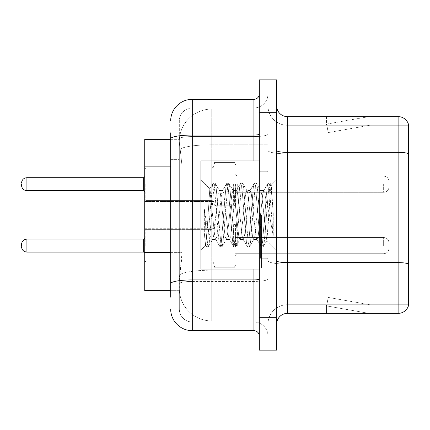 <?xml version="1.0" encoding="UTF-8"?>
<svg xmlns="http://www.w3.org/2000/svg" width="430" height="430" viewBox="0 0 430 430"><rect width="100%" height="100%" fill="white"/><g stroke="black" fill="none" stroke-linecap="round" stroke-linejoin="round"><path stroke-width="0.32" stroke-dasharray="2.15 1.61" d="M213.92 184.19L213.92 205.814L213.92 184.19M144.733 184.19L144.733 166.894L144.733 184.19M213.92 245.595L213.92 223.971L213.92 245.595M144.733 245.595L144.733 228.298L144.733 245.595M235.538 184.19L235.538 205.814L235.538 184.19M235.538 245.595L235.538 223.971L235.538 245.595M267.971 184.19L267.971 192.301L267.971 184.19M267.971 245.595L267.971 237.484L267.971 245.595M170.678 252.609L182.035 252.609L181.825 258.242L179.46 277.699L182.035 252.609L182.035 166.13L182.035 252.609L144.733 252.609L144.733 290.669L179.401 290.669L179.326 288.508A32.433 32.433 0 0 0 211.759 320.936L267.971 320.936L267.971 270.19L267.971 320.936L211.759 320.936L211.759 270.19L211.759 320.936A32.433 32.433 0 0 1 179.326 288.508L179.326 281.913L179.401 290.669L170.678 290.669M179.46 277.699L179.326 281.913L179.46 277.699M211.759 109.064L267.971 109.064L267.971 144.792L267.971 109.064L211.759 109.064A32.433 32.433 0 0 0 179.375 139.772C179.181 141.013 179.45 144.136 180.175 149.145L182.035 166.13L180.175 149.145C179.45 144.131 179.181 141.008 179.375 139.772L179.401 139.331L179.375 139.772A32.433 32.433 0 0 1 211.759 109.064L211.759 144.792L267.971 144.792L267.971 270.19L267.971 144.792L211.759 144.792L211.759 109.064A32.433 32.433 0 0 0 179.375 139.772M170.678 159.643L179.326 159.643L179.326 259.096L179.326 132.843L179.326 159.643L170.678 159.643L170.678 259.096L170.678 139.331L179.401 139.331L144.733 139.331L144.733 252.609M276.619 215L276.619 163.11L276.619 215M267.971 215L267.971 267.971L267.971 215M261.483 215L261.483 267.971L261.483 215M267.971 270.131L267.971 150.484L267.971 270.131M398.121 313.373L287.428 313.373L287.428 153.859L408.5 153.859L287.428 153.859L287.428 125.275L408.5 125.275L408.5 153.859L408.5 125.275L287.428 125.275L287.428 264.122L408.5 264.122L408.5 153.859L408.5 264.122L287.428 264.122L287.428 304.725A19.457 19.457 0 0 0 267.971 324.182A19.457 19.457 0 0 1 287.428 304.725L408.5 304.725L408.5 124.41A10.809 10.809 0 0 0 398.121 116.627L398.121 313.373A10.809 10.809 0 0 0 408.5 305.59L408.5 270.131L408.5 304.725L287.428 304.725L287.428 116.627A10.809 10.809 0 0 1 276.619 105.818L276.619 150.484L276.619 105.818M276.619 324.182L276.619 150.484L276.619 324.182A10.809 10.809 0 0 1 287.428 313.373M267.971 105.818L267.971 150.484L267.971 105.818A19.457 19.457 0 0 0 287.428 125.275A19.457 19.457 0 0 1 267.971 105.818A19.457 19.457 0 0 0 287.428 125.275M267.971 112.305L267.971 79.872L276.619 79.872L276.619 112.305L267.971 112.305L267.971 79.872L259.322 79.872L259.322 112.305L267.971 112.305L267.971 317.695L267.971 112.305M259.322 112.305L259.322 350.127L267.971 350.127L267.971 317.695L267.971 350.127L276.619 350.127L276.619 112.305M368.188 313.239A8.648 8.648 0 0 0 369.692 313.373L326.451 313.373L369.692 313.373A8.648 8.648 0 0 1 368.188 313.239A8.648 8.648 0 0 0 369.692 313.373A8.648 8.648 0 0 1 368.188 313.239A8.648 8.648 0 0 0 369.692 313.373A8.648 8.648 0 0 1 368.188 313.239L326.671 305.918L368.188 313.239M326.451 304.725L326.451 313.373L326.451 304.725L326.881 304.725L326.671 305.918L326.881 304.725L326.451 304.725L326.451 313.373L326.451 304.725L326.881 304.725L326.671 305.918L326.881 304.725L326.451 304.725L326.451 313.373L326.451 304.725L326.881 304.725L326.671 305.918L326.881 304.725L326.451 304.725M408.5 124.41A10.809 10.809 0 0 0 398.121 116.627L287.428 116.627M369.692 116.627L326.451 116.627L369.692 116.627A8.648 8.648 0 0 0 368.188 116.761A8.648 8.648 0 0 1 369.692 116.627A8.648 8.648 0 0 0 368.188 116.761A8.648 8.648 0 0 1 369.692 116.627A8.648 8.648 0 0 0 368.188 116.761A8.648 8.648 0 0 1 369.692 116.627M369.692 304.725L326.881 304.725L369.692 304.725L326.881 304.725L369.692 304.725L326.881 304.725L369.692 304.725L328.171 297.404L326.881 304.725L328.171 297.404L326.881 304.725L328.171 297.404L326.881 304.725L328.171 297.404L369.692 304.725M326.881 125.275L326.451 125.275L326.881 125.275L326.451 125.275L326.881 125.275L326.451 125.275L326.881 125.275L326.671 124.082L368.188 116.761L326.671 124.082L326.881 125.275L326.671 124.082L368.188 116.761L326.671 124.082L326.881 125.275L326.671 124.082L368.188 116.761L326.671 124.082L326.881 125.275L369.692 125.275L326.881 125.275L369.692 125.275L326.881 125.275L369.692 125.275L326.881 125.275L328.171 132.596L326.881 125.275M326.451 116.627L326.451 125.275L326.451 116.627M369.692 125.275L328.171 132.596L369.692 125.275M170.678 297.157L179.326 297.157L170.678 297.157L170.678 259.096L179.326 259.096L179.326 297.157L179.326 259.096L170.678 259.096M170.678 309.046A21.618 21.618 0 0 0 192.301 330.67L192.301 322.022A12.97 12.97 0 0 1 179.326 309.046L179.326 138.82L179.326 309.046A12.97 12.97 0 0 0 192.301 322.022L253.915 322.022L253.915 287.428L253.915 330.67A5.407 5.407 0 0 1 259.322 336.072L259.322 93.928L259.322 336.072M267.971 287.428L267.971 134.128L267.971 287.428M259.322 215L259.322 269.051L259.322 215M267.971 93.928L267.971 134.128L267.971 93.928A14.056 14.056 0 0 1 253.915 107.978A14.056 14.056 0 0 0 267.971 93.928A14.056 14.056 0 0 1 253.915 107.978L253.915 322.022L192.301 322.022L192.301 281.419L253.915 281.419A14.056 2.44 0 0 0 267.971 278.979A14.056 2.44 0 0 1 253.915 281.419L253.915 107.978L192.301 107.978L253.915 107.978M170.678 132.843L179.326 132.843L170.678 132.843L170.678 283.671A21.618 3.752 180 0 1 192.301 279.919L192.301 99.33A21.618 21.618 0 0 0 170.678 120.954A21.618 21.618 0 0 1 192.301 99.33L253.915 99.33A5.407 5.407 0 0 0 259.322 93.928A5.407 5.407 0 0 1 253.915 99.33L253.915 287.428L253.915 281.419L192.301 281.419L192.301 107.978L192.301 136.568L253.915 136.568A14.056 2.44 0 0 0 267.971 134.128A14.056 2.44 0 0 1 253.915 136.568L192.301 136.568L192.301 287.428L192.301 279.919L253.915 279.919A5.407 0.941 0 0 0 259.322 278.979M192.301 330.67L253.915 330.67M170.678 283.671L170.678 287.428M179.326 120.954L179.326 138.82L179.326 120.954A12.97 12.97 0 0 1 192.301 107.978A12.97 12.97 0 0 0 179.326 120.954A12.97 12.97 0 0 1 192.301 107.978M267.971 336.072A14.056 14.056 0 0 0 253.915 322.022A14.056 14.056 0 0 1 267.971 336.072A14.056 14.056 0 0 0 253.915 322.022M21.5 245.595L21.5 244.514L21.5 245.595M389.042 245.595L389.042 242.891L389.042 245.595M21.5 184.19L21.5 185.271L21.5 184.19M389.042 184.19L389.042 181.487L389.042 184.19M259.322 269.051L200.944 269.051L200.944 160.949L200.944 250.249L200.944 160.949L259.322 160.949M226.164 215L223.874 193.839L222.729 190.565L222.369 190.872L221.584 193.839L217.01 236.161L215.865 239.435L215.505 239.128L214.72 236.161L209.797 188.888L206.712 236.14L205.658 245.535L204.325 233.146L204.325 209.136L205.234 215C207.201 228.136 209.378 235.919 211.759 238.349L211.759 215L211.759 238.349L212.431 239.435L211.759 238.349C209.378 235.919 207.201 228.136 205.234 215L204.325 209.136L206.997 242.601L208.142 246.868L206.997 242.601L204.325 209.136L204.325 233.146L205.282 242.601L206.147 246.626L205.282 242.601L204.325 233.146L205.475 245.471L206.427 246.868L205.475 245.471L200.944 250.249L205.658 245.535L206.712 236.14L209.797 188.888L213.011 183.374L212.146 187.399L207.572 242.601L206.427 246.868L208.421 246.626L206.427 246.868L207.572 242.601L212.146 187.399L213.291 183.132L209.797 188.888L200.944 179.751L210.012 188.818L211.759 207.373L211.759 215L211.759 207.373L214.72 236.161L215.505 239.128L219.875 246.626L219.01 242.601L214.436 187.399L213.291 183.132L215.005 183.132L213.861 187.399L209.286 242.601L208.421 246.626L212.796 239.128L212.431 239.435L215.865 239.435L219.875 246.626L219.01 242.601L214.436 187.399L213.291 183.132L215.005 183.132L213.861 187.399L209.286 242.601L208.421 246.626L212.431 239.435L215.865 239.435L217.01 236.161L221.584 193.839L222.369 190.872L226.739 183.374L225.874 187.399L221.299 242.601L220.155 246.868L219.875 246.626L221.869 246.868L220.73 242.601L216.15 187.399L215.005 183.132L219.66 190.872L219.295 190.565L218.155 193.839L213.576 236.161L212.796 239.128L213.576 236.161L218.155 193.839L219.295 190.565L222.729 190.565L226.739 183.374L225.874 187.399L221.299 242.601L220.155 246.868L221.869 246.868L220.73 242.601L216.15 187.399L215.285 183.374L219.295 190.565L222.729 190.565L223.874 193.839L228.448 236.161L229.233 239.128L228.448 236.161L226.164 215M222.729 215L220.439 193.839L219.66 190.872L220.439 193.839L225.019 236.161L226.164 239.435L225.019 236.161L222.729 215M239.892 215L237.602 193.839L236.457 190.565L236.097 190.872L235.312 193.839L230.738 236.161L229.593 239.435L229.233 239.128L233.603 246.626L232.737 242.601L228.163 187.399L227.018 183.132L226.739 183.374L228.733 183.132L227.594 187.399L223.014 242.601L221.869 246.868L226.524 239.128L226.164 239.435L229.593 239.435L233.603 246.626L232.737 242.601L228.163 187.399L227.018 183.132L228.733 183.132L227.594 187.399L223.014 242.601L222.149 246.626L226.164 239.435L229.593 239.435L230.738 236.161L235.312 193.839L236.097 190.872L240.467 183.374L239.607 187.399L235.027 242.601L233.882 246.868L233.603 246.626L235.602 246.868L234.457 242.601L229.878 187.399L228.733 183.132L233.388 190.872L233.028 190.565L231.883 193.839L227.303 236.161L226.524 239.128L227.303 236.161L231.883 193.839L233.028 190.565L236.457 190.565L240.467 183.374L239.607 187.399L235.027 242.601L233.882 246.868L235.602 246.868L234.457 242.601L229.878 187.399L229.018 183.374L233.028 190.565L236.457 190.565L237.602 193.839L242.176 236.161L242.961 239.128L242.176 236.161L239.892 215M236.457 215L234.167 193.839L233.388 190.872L234.167 193.839L238.747 236.161L239.892 239.435L238.747 236.161L236.457 215M253.619 215L251.33 193.839L250.185 190.565L249.825 190.872L249.045 193.839L244.466 236.161L243.321 239.435L242.961 239.128L247.331 246.626L246.471 242.601L241.891 187.399L240.746 183.132L240.467 183.374L242.466 183.132L241.321 187.399L236.742 242.601L235.602 246.868L240.252 239.128L239.892 239.435L243.321 239.435L247.331 246.626L246.471 242.601L241.891 187.399L240.746 183.132L242.466 183.132L241.321 187.399L236.742 242.601L235.882 246.626L239.892 239.435L243.321 239.435L244.466 236.161L249.045 193.839L249.825 190.872L254.195 183.374L253.334 187.399L248.755 242.601L247.61 246.868L247.331 246.626L249.33 246.868L248.185 242.601L243.606 187.399L242.466 183.132L247.116 190.872L246.755 190.565L245.611 193.839L241.036 236.161L240.252 239.128L241.036 236.161L245.611 193.839L246.755 190.565L250.185 190.565L254.195 183.374L253.334 187.399L248.755 242.601L247.61 246.868L249.33 246.868L248.185 242.601L243.606 187.399L242.746 183.374L246.755 190.565L250.185 190.565L251.33 193.839L255.909 236.161L256.688 239.128L255.909 236.161L253.619 215M250.185 215L247.9 193.839L247.116 190.872L247.9 193.839L252.475 236.161L253.619 239.435L252.475 236.161L250.185 215M265.81 199.3L265.81 233.463L261.628 193.839L260.483 190.565L259.338 193.839L254.764 236.161L253.619 239.435L257.049 239.435L261.064 246.626L260.198 242.601L255.619 187.399L254.479 183.132L254.195 183.374L256.194 183.132L255.049 187.399L250.475 242.601L249.33 246.868L253.979 239.128L253.619 239.435L257.049 239.435L261.064 246.626L260.198 242.601L255.619 187.399L254.479 183.132L256.194 183.132L255.049 187.399L250.475 242.601L249.61 246.626L253.979 239.128L254.764 236.161L259.338 193.839L260.483 190.565L263.918 190.565L262.773 193.839L258.193 236.161L257.049 239.435L258.193 236.161L262.773 193.839L263.552 190.872L267.928 183.374L267.062 187.399L262.483 242.601L261.343 246.868L261.064 246.626L263.058 246.868L261.913 242.601L257.339 187.399L256.194 183.132L260.843 190.872L260.483 190.565L263.918 190.565L267.928 183.374L267.062 187.399L262.483 242.601L261.343 246.868L263.058 246.868L261.913 242.601L257.339 187.399L256.474 183.374L260.843 190.872L261.628 193.839L266.783 240.408L268.96 215L270.083 194.392L271.325 185.303L273.238 213.167L273.238 236.118L269.454 215L265.81 199.3L265.057 193.839L263.918 190.565L265.057 193.839L265.81 199.3L265.81 233.463L267.003 240.327L270.083 194.392L271.137 185.233L273.238 213.167L271.067 187.399L269.922 183.132L268.777 187.399L264.203 242.601L263.058 246.868L264.203 242.601L268.777 187.399L269.922 183.132L271.067 187.399L273.238 213.167L273.238 236.118L269.352 187.399L268.207 183.132L267.928 183.374L269.922 183.132L268.207 183.132L269.352 187.399L273.238 236.118L269.454 215L265.81 199.3M211.759 270.19A32.433 5.633 180 0 0 179.719 274.953A32.433 5.633 180 0 1 211.759 270.19L267.971 270.19L211.759 270.19L211.759 144.792L211.759 270.19M180.175 149.145A32.433 5.633 180 0 1 211.759 144.792A32.433 5.633 180 0 0 180.175 149.145M179.326 288.508A32.433 32.433 0 0 0 211.759 320.936M170.678 166.13L144.733 166.13M287.428 264.122A19.457 3.381 0 0 1 267.971 260.747A19.457 3.381 0 0 0 287.428 264.122M408.5 263.972A10.809 1.876 180 0 0 398.121 262.623L287.428 262.623A10.809 1.876 0 0 1 276.619 260.747M276.619 150.484A10.809 1.876 0 0 0 287.428 152.36L398.121 152.36A10.809 1.876 180 0 1 408.5 153.714M276.619 317.695L259.322 317.695M267.971 150.484A19.457 3.381 0 0 0 287.428 153.859A19.457 3.381 0 0 1 267.971 150.484M267.971 324.182A19.457 19.457 0 0 1 287.428 304.725M170.678 138.82A21.618 3.752 180 0 1 192.301 135.063L253.915 135.063A5.407 0.941 -0 0 0 259.322 134.128M253.915 269.051L253.915 160.949M192.301 136.568A12.97 2.252 180 0 0 179.326 138.82A12.97 2.252 180 0 1 192.301 136.568M192.301 281.419A12.97 2.252 180 0 0 179.326 283.671A12.97 2.252 180 0 1 192.301 281.419M192.301 322.022A12.97 12.97 0 0 1 179.326 309.046M145.813 245.595L145.813 229.378L145.813 245.595M143.652 245.595L143.652 239.107L143.652 252.077L143.652 239.107L143.652 252.077L143.652 239.107L143.652 252.077L143.652 239.107L143.652 252.077L144.733 253.157L143.652 252.077L144.733 253.157L143.652 252.077L26.907 252.077L26.907 239.107C23.65 239.397 21.849 241.198 21.5 244.514C21.849 241.198 23.65 239.397 26.907 239.107L143.652 239.107L143.652 245.595M237.699 245.595L237.699 237.484L237.699 245.595M233.377 245.595L233.377 223.971L233.377 245.595M216.08 245.595L216.08 223.971L216.08 245.595M211.759 245.595L211.759 229.378L211.759 245.595M383.635 245.595L383.635 237.484L383.635 245.595M145.813 184.19L145.813 200.407L145.813 184.19M21.5 185.271C21.849 188.587 23.65 190.388 26.907 190.678L143.652 190.678L26.907 190.678C23.65 190.388 21.849 188.587 21.5 185.271C21.849 188.587 23.65 190.388 26.907 190.678L26.907 177.703L26.907 190.678L26.907 177.703L26.907 190.678L26.907 177.703L26.907 190.678L26.907 177.703L143.652 177.703L143.652 190.678L143.652 177.703L143.652 190.678L143.652 177.703L143.652 190.678L143.652 184.19L143.652 190.678L144.733 191.758M237.699 184.19L237.699 192.301L237.699 184.19M233.377 184.19L233.377 205.814L233.377 184.19M216.08 184.19L216.08 205.814L216.08 184.19M211.759 184.19L211.759 167.974L211.759 184.19M383.635 184.19L383.635 192.301L383.635 184.19M266.89 215L266.89 171.758L266.89 215M260.403 215L260.403 258.242L260.403 215M144.733 166.894L213.92 166.894L144.733 166.894M144.733 228.298L213.92 228.298M213.92 162.572L235.538 162.572L213.92 162.572M213.92 223.971L235.538 223.971M235.538 176.085L267.971 176.085L235.538 176.085M235.538 237.484L267.971 237.484M235.538 253.7L267.971 253.7M235.538 192.301L267.971 192.301L235.538 192.301M213.92 267.213L235.538 267.213M213.92 205.814L235.538 205.814L213.92 205.814M144.733 262.886L213.92 262.886M144.733 201.487L213.92 201.487L144.733 201.487M267.971 163.11L276.619 163.11L267.971 163.11M261.483 267.971L267.971 267.971L261.483 267.971M267.971 171.758L259.322 171.758L267.971 171.758M267.971 258.242L259.322 258.242L267.971 258.242M261.483 162.029L267.971 162.029L261.483 162.029M267.971 266.89L276.619 266.89L267.971 266.89M144.733 230.458L145.813 229.378L211.759 229.378L145.813 229.378L144.733 230.458L145.813 229.378L211.759 229.378L145.813 229.378L144.733 230.458L145.813 229.378L211.759 229.378L213.275 228.755L213.92 227.217L213.275 228.755L211.759 229.378L213.275 228.755L213.92 227.217L213.275 228.755L211.759 229.378L213.275 228.755L213.92 227.217M235.538 255.861L236.183 254.323L237.699 253.7L383.635 253.7L237.699 253.7L236.183 254.323L235.538 255.861L236.183 254.323L237.699 253.7L383.635 253.7L237.699 253.7L236.183 254.323L235.538 255.861L236.183 254.323L237.699 253.7L383.635 253.7C386.887 253.41 388.693 251.609 389.042 248.293C388.693 251.609 386.887 253.41 383.635 253.7C386.887 253.41 388.693 251.609 389.042 248.293C388.693 251.609 386.887 253.41 383.635 253.7C386.887 253.41 388.693 251.609 389.042 248.293M213.92 226.137L214.565 224.594L216.08 223.971L233.377 223.971L216.08 223.971L214.565 224.594L213.92 226.137L214.565 224.594L216.08 223.971L233.377 223.971L216.08 223.971L214.565 224.594L213.92 226.137L214.565 224.594L216.08 223.971L233.377 223.971L234.893 224.594L235.538 226.137L234.893 224.594L233.377 223.971L234.893 224.594L235.538 226.137L234.893 224.594L233.377 223.971L234.893 224.594L235.538 226.137M144.733 260.725L145.813 261.805L211.759 261.805L145.813 261.805L144.733 260.725L145.813 261.805L211.759 261.805L145.813 261.805L144.733 260.725L145.813 261.805L211.759 261.805L213.275 262.429L213.92 263.972L213.275 262.429L211.759 261.805L213.275 262.429L213.92 263.972L213.275 262.429L211.759 261.805L213.275 262.429L213.92 263.972M235.538 235.323L236.183 236.865L237.699 237.484L383.635 237.484L237.699 237.484L236.183 236.865L235.538 235.323L236.183 236.865L237.699 237.484L383.635 237.484L237.699 237.484L236.183 236.865L235.538 235.323L236.183 236.865L237.699 237.484L383.635 237.484C386.887 237.774 388.693 239.575 389.042 242.891C388.693 239.575 386.887 237.774 383.635 237.484C386.887 237.774 388.693 239.575 389.042 242.891C388.693 239.575 386.887 237.774 383.635 237.484C386.887 237.774 388.693 239.575 389.042 242.891M213.92 265.052L214.565 266.589L216.08 267.213L233.377 267.213L216.08 267.213L214.565 266.589L213.92 265.052L214.565 266.589L216.08 267.213L233.377 267.213L216.08 267.213L214.565 266.589L213.92 265.052L214.565 266.589L216.08 267.213L233.377 267.213L234.893 266.589L235.538 265.052L234.893 266.589L233.377 267.213L234.893 266.589L235.538 265.052L234.893 266.589L233.377 267.213L234.893 266.589L235.538 265.052M26.907 252.077C23.65 251.786 21.849 249.986 21.5 246.675C21.849 249.986 23.65 251.786 26.907 252.077L143.652 252.077L26.907 252.077C23.65 251.786 21.849 249.986 21.5 246.675C21.849 249.986 23.65 251.786 26.907 252.077L143.652 252.077M143.652 239.107L144.733 238.026L143.652 239.107L144.733 238.026L143.652 239.107L26.907 239.107C23.65 239.397 21.849 241.198 21.5 244.514C21.849 241.198 23.65 239.397 26.907 239.107L143.652 239.107L26.907 239.107M145.813 200.407L144.733 199.326L145.813 200.407L211.759 200.407L213.275 201.03L213.92 202.568L213.275 201.03L211.759 200.407L213.275 201.03L213.92 202.568L213.275 201.03L211.759 200.407L145.813 200.407L144.733 199.326L145.813 200.407L211.759 200.407L145.813 200.407M143.652 177.703L26.907 177.703C23.65 177.993 21.849 179.799 21.5 183.11C21.849 179.799 23.65 177.993 26.907 177.703L143.652 177.703L144.733 176.623M237.699 176.085L236.183 175.462L235.538 173.924L236.183 175.462L237.699 176.085L383.635 176.085C386.887 176.375 388.693 178.176 389.042 181.487C388.693 178.176 386.887 176.375 383.635 176.085C386.887 176.375 388.693 178.176 389.042 181.487C388.693 178.176 386.887 176.375 383.635 176.085L237.699 176.085L236.183 175.462L235.538 173.924L236.183 175.462L237.699 176.085L383.635 176.085L237.699 176.085M233.377 205.814L234.893 205.191L235.538 203.648L234.893 205.191L233.377 205.814L234.893 205.191L235.538 203.648L234.893 205.191L233.377 205.814L216.08 205.814L214.565 205.191L213.92 203.648L214.565 205.191L216.08 205.814L233.377 205.814L216.08 205.814L214.565 205.191L213.92 203.648L214.565 205.191L216.08 205.814L233.377 205.814M211.759 167.974L213.275 167.356L213.92 165.813L213.275 167.356L211.759 167.974L213.275 167.356L213.92 165.813L213.275 167.356L211.759 167.974L145.813 167.974L144.733 169.06L145.813 167.974L211.759 167.974L145.813 167.974L144.733 169.06L145.813 167.974L211.759 167.974M383.635 192.301C386.887 192.011 388.693 190.205 389.042 186.894C388.693 190.205 386.887 192.011 383.635 192.301C386.887 192.011 388.693 190.205 389.042 186.894C388.693 190.205 386.887 192.011 383.635 192.301L237.699 192.301L236.183 192.919L235.538 194.462L236.183 192.919L237.699 192.301L383.635 192.301L237.699 192.301L236.183 192.919L235.538 194.462L236.183 192.919L237.699 192.301L383.635 192.301M216.08 162.572L233.377 162.572L234.893 163.19L235.538 164.733L234.893 163.19L233.377 162.572L234.893 163.19L235.538 164.733L234.893 163.19L233.377 162.572L216.08 162.572L214.565 163.19L213.92 164.733L214.565 163.19L216.08 162.572L233.377 162.572L216.08 162.572L214.565 163.19L213.92 164.733L214.565 163.19L216.08 162.572M26.907 190.678L143.652 190.678M26.907 177.703C23.65 177.993 21.849 179.799 21.5 183.11M266.89 171.758L267.971 170.678L266.89 171.758L260.403 171.758L259.322 170.678L260.403 171.758L266.89 171.758M260.403 258.242L266.89 258.242L267.971 259.322L266.89 258.242L260.403 258.242L259.322 259.322L260.403 258.242M271.137 185.233L276.619 179.751L271.137 185.233M266.783 240.413L276.619 250.249L266.783 240.413M267.008 240.332L263.337 246.626L267.008 240.332M271.325 185.303L270.201 183.374L271.325 185.303"/><path stroke-width="0.64" d="M170.678 159.643L170.678 132.843L170.678 139.331L144.733 139.331L144.733 290.669L170.678 290.669M276.619 324.182A10.809 10.809 0 0 1 287.428 313.373L398.121 313.373L398.121 116.627L287.428 116.627A10.809 10.809 0 0 1 276.619 105.818A10.809 10.809 0 0 0 287.428 116.627L287.428 313.373M267.971 317.695L267.971 350.127L276.619 350.127L276.619 317.695L267.971 317.695L267.971 350.127L259.322 350.127L259.322 317.695L267.971 317.695L267.971 112.305L267.971 317.695M259.322 317.695L259.322 79.872L267.971 79.872L267.971 112.305L267.971 79.872L276.619 79.872L276.619 317.695M408.5 124.41A10.809 10.809 0 0 0 398.121 116.627A10.809 10.809 0 0 1 408.5 124.41L408.5 305.59A10.809 10.809 0 0 1 398.121 313.373M170.678 297.157L170.678 132.843M170.678 120.954A21.618 21.618 0 0 1 192.301 99.33L192.301 330.67L253.915 330.67L253.915 269.051M192.301 99.33L253.915 99.33A5.407 5.407 0 0 0 259.322 93.928M170.678 287.428L170.678 259.096M259.322 336.072A5.407 5.407 0 0 0 253.915 330.67M192.301 330.67A21.618 21.618 0 0 1 170.678 309.046M21.5 245.595L21.5 244.514L21.5 245.595M21.5 184.19L21.5 185.271L21.5 184.19M259.322 160.949L200.944 160.949L200.944 269.051L259.322 269.051M170.678 166.13L144.733 166.13M170.678 252.609L144.733 252.609M408.5 153.714A10.809 1.876 180 0 0 398.121 152.36L287.428 152.36A10.809 1.876 0 0 1 276.619 150.484M408.5 263.972A10.809 1.876 180 0 0 398.121 262.623L287.428 262.623A10.809 1.876 -0 0 1 276.619 260.747M276.619 112.305L259.322 112.305M259.322 278.979A5.407 0.941 0 0 1 253.915 279.919L192.301 279.919A21.618 3.752 180 0 0 170.678 283.671M170.678 138.82A21.618 3.752 180 0 1 192.301 135.063L253.915 135.063L253.915 99.33M253.915 160.949L253.915 135.063A5.407 0.941 0 0 0 259.322 134.128M21.5 244.514C21.849 241.198 23.65 239.397 26.907 239.107L26.907 252.077L143.652 252.077L143.652 239.107L144.733 238.026M143.652 177.703L26.907 177.703L26.907 190.678L143.652 190.678L143.652 177.703L144.733 176.623M143.652 252.077L144.733 253.157M26.907 239.107L143.652 239.107M26.907 252.077C23.65 251.786 21.849 249.986 21.5 246.675M26.907 190.678C23.65 190.388 21.849 188.587 21.5 185.271M26.907 177.703C23.65 177.993 21.849 179.799 21.5 183.11M143.652 190.678L144.733 191.758"/></g></svg>
